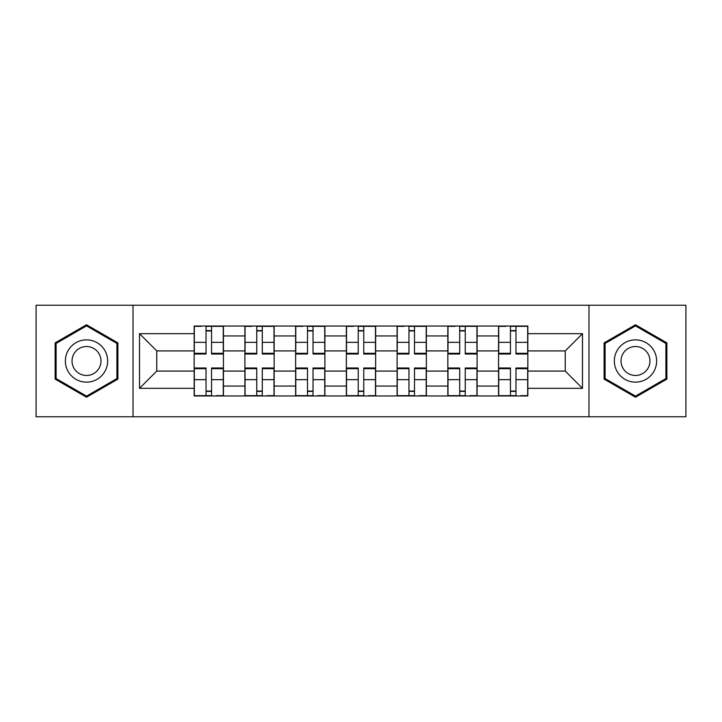 <?xml version="1.0" encoding="UTF-8"?>
<svg xmlns="http://www.w3.org/2000/svg" width="722" height="722" viewBox="0 0 722 722"><rect width="100%" height="100%" fill="white"/><g stroke="black" fill="none" stroke-linecap="round" stroke-linejoin="round"><path stroke-width="1.08" d="M588.981 416.774L685.9 416.774L685.9 305.225L36.1 305.225L36.1 416.774L588.981 416.774L588.981 305.225M244.893 395.963L244.893 335.956L223.432 335.956L223.432 395.963M223.432 335.956L223.432 326.037M244.893 335.956L244.893 326.037M274.161 326.037L274.161 395.963M295.632 395.963L295.632 326.037M324.9 326.037L324.9 395.963M346.361 395.963L346.361 326.037M375.639 326.037L375.639 395.963M397.1 395.963L397.1 326.037M426.368 326.037L426.368 395.963M447.839 395.963L447.839 326.037M477.107 326.037L477.107 395.963M498.568 395.963L498.568 326.037M498.568 371.081L477.107 371.081M447.839 371.081L426.368 371.081M397.1 371.081L375.639 371.081M346.361 371.081L324.9 371.081M295.632 371.081L274.161 371.081M244.893 371.081L223.432 371.081M498.568 350.919L477.107 350.919M447.839 350.919L426.368 350.919M397.1 350.919L375.639 350.919M346.361 350.919L324.9 350.919M295.632 350.919L274.161 350.919M244.893 350.919L223.432 350.919M156.755 371.081L194.164 371.081L194.164 350.919L156.755 350.919L156.755 371.081L139.517 388.319L139.517 333.681L194.164 333.681L194.164 350.919M527.836 350.919L527.836 371.081L565.245 371.081L565.245 350.919L527.836 350.919L527.836 326.037L194.164 326.037L194.164 333.681M527.836 333.681L582.483 333.681L582.483 388.319L527.836 388.319L527.836 371.081M194.164 371.081L194.164 395.963L527.836 395.963L527.836 388.319M194.164 388.319L139.517 388.319M133.019 416.774L133.019 305.225M117.894 342.878L86.514 324.765L55.125 342.878L55.125 379.122L86.514 397.235L117.894 379.122L117.894 342.878M666.875 342.878L635.486 324.765L604.106 342.878L604.106 379.122L635.486 397.235L666.875 379.122L666.875 342.878M211.555 391.08L206.032 391.08M206.032 330.92L211.555 330.92M262.294 391.08L256.761 391.08M256.761 330.92L262.294 330.92M313.032 391.08L307.5 391.08M307.5 330.92L313.032 330.92M363.762 391.08L358.238 391.08M358.238 330.92L363.762 330.92M414.5 391.08L408.968 391.08M408.968 330.92L414.5 330.92M465.239 391.08L459.706 391.08M459.706 330.92L465.239 330.92M515.968 391.08L510.445 391.08M510.445 330.92L515.968 330.92M139.517 333.681L156.755 350.919M565.245 371.081L582.483 388.319M565.245 350.919L582.483 333.681M211.555 354.006L211.555 326.362L223.269 326.362L223.269 354.006L211.555 354.006M206.032 330.595L211.555 330.595M201.312 326.362L194.326 326.362L194.326 354.006L206.032 354.006L206.032 326.362L211.555 326.362M206.032 367.994L206.032 395.638L194.326 395.638L194.326 367.994L206.032 367.994M211.555 391.405L206.032 391.405M216.275 395.638L223.269 395.638L223.269 367.994L211.555 367.994L211.555 395.638L206.032 395.638M262.294 354.006L262.294 326.362L273.999 326.362L273.999 354.006L262.294 354.006M256.761 330.595L262.294 330.595M252.05 326.362L245.056 326.362L245.056 354.006L256.761 354.006L256.761 326.362L262.294 326.362M313.032 354.006L313.032 326.362L324.738 326.362L324.738 354.006L313.032 354.006M307.5 330.595L313.032 330.595M302.789 326.362L295.794 326.362L295.794 354.006L307.5 354.006L307.5 326.362L313.032 326.362M68.202 371.568A21.137 21.137 0 0 0 97.082 379.312A21.137 21.137 0 0 0 104.816 350.432A21.137 21.137 0 0 0 75.936 342.688A21.137 21.137 0 0 0 68.202 371.568M73.978 368.238A14.476 14.476 0 0 0 93.743 373.536A14.476 14.476 0 0 0 99.04 353.762A14.476 14.476 0 0 0 79.276 348.464A14.476 14.476 0 0 0 73.978 368.238M86.514 325.884L116.919 343.446L116.919 378.554L86.514 396.116L56.099 378.554L56.099 343.446L86.514 325.884M617.184 371.568A21.137 21.137 0 0 0 646.064 379.312A21.137 21.137 0 0 0 653.798 350.432A21.137 21.137 0 0 0 624.918 342.688A21.137 21.137 0 0 0 617.184 371.568M622.96 368.238A14.476 14.476 0 0 0 642.724 373.536A14.476 14.476 0 0 0 648.022 353.762A14.476 14.476 0 0 0 628.257 348.464A14.476 14.476 0 0 0 622.96 368.238M635.486 325.884L665.901 343.446L665.901 378.554L635.486 396.116L605.081 378.554L605.081 343.446L635.486 325.884M256.761 367.994L256.761 395.638L245.056 395.638L245.056 367.994L256.761 367.994M262.294 391.405L256.761 391.405M267.014 395.638L273.999 395.638L273.999 367.994L262.294 367.994L262.294 395.638L256.761 395.638M307.5 367.994L307.5 395.638L295.794 395.638L295.794 367.994L307.5 367.994M313.032 391.405L307.5 391.405M317.743 395.638L324.738 395.638L324.738 367.994L313.032 367.994L313.032 395.638L307.5 395.638M363.762 354.006L363.762 326.362L375.476 326.362L375.476 354.006L363.762 354.006M358.238 330.595L363.762 330.595M353.518 326.362L346.524 326.362L346.524 354.006L358.238 354.006L358.238 326.362L363.762 326.362M414.5 354.006L414.5 326.362L426.206 326.362L426.206 354.006L414.5 354.006M408.968 330.595L414.5 330.595M404.257 326.362L397.262 326.362L397.262 354.006L408.968 354.006L408.968 326.362L414.5 326.362M465.239 354.006L465.239 326.362L476.944 326.362L476.944 354.006L465.239 354.006M459.706 330.595L465.239 330.595M454.986 326.362L448.001 326.362L448.001 354.006L459.706 354.006L459.706 326.362L465.239 326.362M358.238 367.994L358.238 395.638L346.524 395.638L346.524 367.994L358.238 367.994M363.762 391.405L358.238 391.405M368.482 395.638L375.476 395.638L375.476 367.994L363.762 367.994L363.762 395.638L358.238 395.638M408.968 367.994L408.968 395.638L397.262 395.638L397.262 367.994L408.968 367.994M414.5 391.405L408.968 391.405M419.211 395.638L426.206 395.638L426.206 367.994L414.5 367.994L414.5 395.638L408.968 395.638M459.706 367.994L459.706 395.638L448.001 395.638L448.001 367.994L459.706 367.994M465.239 391.405L459.706 391.405M469.95 395.638L476.944 395.638L476.944 367.994L465.239 367.994L465.239 395.638L459.706 395.638M515.968 354.006L515.968 326.362L527.674 326.362L527.674 354.006L515.968 354.006M510.445 330.595L515.968 330.595M505.725 326.362L498.731 326.362L498.731 354.006L510.445 354.006L510.445 326.362L515.968 326.362M510.445 367.994L510.445 395.638L498.731 395.638L498.731 367.994L510.445 367.994M515.968 391.405L510.445 391.405M520.688 395.638L527.674 395.638L527.674 367.994L515.968 367.994L515.968 395.638L510.445 395.638M447.839 335.956L426.368 335.956M397.1 335.956L375.639 335.956M346.361 335.956L324.9 335.956M295.632 335.956L274.161 335.956M498.568 335.956L477.107 335.956M447.839 386.044L426.368 386.044M397.1 386.044L375.639 386.044M346.361 386.044L324.9 386.044M295.632 386.044L274.161 386.044M244.893 386.044L223.432 386.044M498.568 386.044L477.107 386.044M211.555 353.32L223.269 353.32M211.555 342.336L223.269 342.336M194.326 353.32L206.032 353.32M194.326 342.336L206.032 342.336M206.032 368.68L194.326 368.68M206.032 379.664L194.326 379.664M223.269 368.68L211.555 368.68M223.269 379.664L211.555 379.664M262.294 353.32L273.999 353.32M262.294 342.336L273.999 342.336M245.056 353.32L256.761 353.32M245.056 342.336L256.761 342.336M313.032 353.32L324.738 353.32M313.032 342.336L324.738 342.336M295.794 353.32L307.5 353.32M295.794 342.336L307.5 342.336M256.761 368.68L245.056 368.68M256.761 379.664L245.056 379.664M273.999 368.68L262.294 368.68M273.999 379.664L262.294 379.664M307.5 368.68L295.794 368.68M307.5 379.664L295.794 379.664M324.738 368.68L313.032 368.68M324.738 379.664L313.032 379.664M363.762 353.32L375.476 353.32M363.762 342.336L375.476 342.336M346.524 353.32L358.238 353.32M346.524 342.336L358.238 342.336M414.5 353.32L426.206 353.32M414.5 342.336L426.206 342.336M397.262 353.32L408.968 353.32M397.262 342.336L408.968 342.336M465.239 353.32L476.944 353.32M465.239 342.336L476.944 342.336M448.001 353.32L459.706 353.32M448.001 342.336L459.706 342.336M358.238 368.68L346.524 368.68M358.238 379.664L346.524 379.664M375.476 368.68L363.762 368.68M375.476 379.664L363.762 379.664M408.968 368.68L397.262 368.68M408.968 379.664L397.262 379.664M426.206 368.68L414.5 368.68M426.206 379.664L414.5 379.664M459.706 368.68L448.001 368.68M459.706 379.664L448.001 379.664M476.944 368.68L465.239 368.68M476.944 379.664L465.239 379.664M515.968 353.32L527.674 353.32M515.968 342.336L527.674 342.336M498.731 353.32L510.445 353.32M498.731 342.336L510.445 342.336M510.445 368.68L498.731 368.68M510.445 379.664L498.731 379.664M527.674 368.68L515.968 368.68M527.674 379.664L515.968 379.664"/></g></svg>
